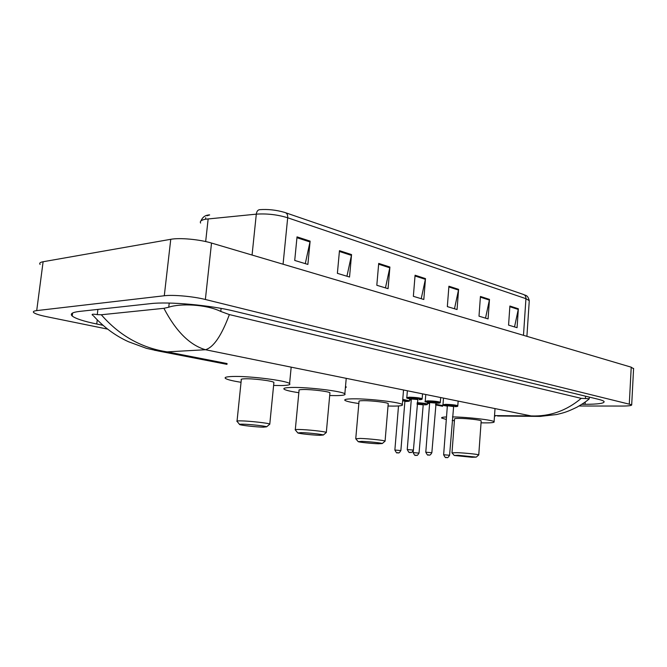 <?xml version="1.0" encoding="UTF-8"?>
<svg xmlns="http://www.w3.org/2000/svg" width="667" height="667" viewBox="0 0 667 667"><rect width="100%" height="100%" fill="white"/><g stroke="black" fill="none" stroke-linecap="round" stroke-linejoin="round"><path stroke-width="1" d="M107.612 329.114L46.24 316.608C39.578 315.224 35.434 313.907 33.784 312.64C32.7 311.664 33.675 310.98 36.71 310.605L164.29 295.756C173.245 294.606 193.28 296.423 205.369 299.483L631.699 404.769C631.949 405.603 628.814 406.028 622.311 406.053L579.081 405.995M40.128 264.44C39.078 263.198 40.078 262.298 43.113 261.739L170.76 239.303C179.715 237.577 199.591 239.411 211.522 243.055L631.224 367.183L633.575 368.801M581.849 404.31L585.101 404.31C598.324 404.252 604.644 403.327 604.077 401.542C603.543 400.842 601.642 400.092 598.382 399.291L234.601 311.222C210.547 305.203 168.601 301.401 150.6 303.635L79.531 311.414C72.261 312.281 69.827 313.823 72.219 316.025C75.546 318.634 83.717 321.294 96.74 324.012L102.943 325.288M229.373 314.591C221.561 335.584 213.607 347.299 205.486 349.733C189.812 345.139 175.955 331.332 163.915 308.312L168.743 307.22C180.307 303.235 206.153 304.285 220.777 311.447L229.373 314.591L581.24 398.357L589.203 398.733L588.286 399.633M92.696 315.308C91.187 314.14 92.705 313.907 97.265 314.616L101.301 314.757C119.36 335.543 141.321 347.916 167.184 351.876L154.677 350.325M163.915 308.312L101.301 314.757M541.02 416.383L531.19 415.933C549.766 416.642 566.45 410.789 581.24 398.357M589.269 398.808C586.752 401.117 582.658 403.894 576.997 407.153C567.092 411.956 564.365 412.64 556.67 414.532L539.92 416.408L497.582 416M494.514 415.783L495.539 415.983L494.505 415.941M209.655 214.941L206.987 215.758M205.678 217.725L205.703 219.176M259.663 209.671C267.851 209.071 276.046 209.955 284.267 212.298L285.376 212.665C287.077 213.315 287.844 215.016 287.685 217.767C277.472 214.641 267.008 213.44 256.303 214.149C256.712 211.364 257.829 209.872 259.663 209.671M207.921 215.141L209.288 214.824M489.478 299.391L488.077 318.918L478.998 316.175L480.432 296.456L489.478 299.391L489.378 300.075L480.382 297.157M518.351 308.779L517.067 327.689L508.571 325.121L509.888 306.028L518.351 308.779L518.259 309.438L509.838 306.703M389.903 267.05L388.061 288.678L376.813 285.276L378.706 263.407L389.903 267.05L389.786 267.8L378.639 264.19M351.559 254.594L349.533 277.022L337.385 273.345L339.47 250.659L351.559 254.594L351.442 255.378L339.395 251.467M310.122 241.129L307.879 264.424L294.722 260.447L297.023 236.877L310.122 241.129L309.988 241.946L296.94 237.71M458.596 289.361L457.062 309.538L447.332 306.603L448.908 286.218L458.596 289.361L458.487 290.062L448.849 286.943M425.488 278.606L423.812 299.483L413.357 296.323L415.082 275.229L425.488 278.606L425.379 279.331L415.024 275.98M421.219 298.699L425.379 279.331M454.485 308.763L458.487 290.062M305.286 263.64L309.988 241.946M346.932 276.238L351.442 255.378M385.459 287.886L389.786 267.8M514.532 326.922L518.259 309.438M485.518 318.151L489.378 300.075M263.382 427.163C256.587 427.055 241.396 425.413 239.711 424.596C238.978 424.27 239.962 424.129 242.671 424.179C249.633 424.262 265.708 426.038 266.633 426.805L263.382 427.163M237.01 421.377C236.285 420.994 237.502 420.819 240.679 420.86C249.016 420.944 268.309 423.07 269.785 424.062L269.418 424.47M273.854 382.941L273.912 382.391C272.495 380.882 253.335 378.481 245.006 378.781C241.838 378.881 240.604 379.215 241.304 379.79L237.052 421.019M241.045 382.291C232.591 380.94 227.414 379.673 225.521 378.472C224.112 377.355 226.455 376.697 232.558 376.488C248.866 375.829 287.018 380.632 289.586 383.575C290.879 384.742 288.227 385.401 281.624 385.551L273.612 385.443M319.793 435.309C313.081 435.151 299.25 433.675 297.841 432.966L301.142 432.616C308.021 432.758 322.611 434.334 323.345 435.009L319.793 435.309M295.281 429.915C294.647 429.565 295.998 429.415 299.341 429.481C307.587 429.631 325.121 431.532 326.321 432.399L326.021 432.741M329.907 393.23L329.948 392.78C328.789 391.454 311.381 389.328 303.143 389.52C299.8 389.586 298.441 389.887 299.058 390.42L295.306 429.623M298.841 392.705C290.72 391.479 285.818 390.32 284.134 389.228C282.9 388.186 285.501 387.594 291.946 387.452C308.079 387.035 342.746 391.279 344.839 393.855C345.956 394.947 343.063 395.539 336.151 395.614L329.698 395.523M378.431 443.772C371.853 443.572 359.321 442.263 358.187 441.654L361.806 441.371C368.551 441.562 381.724 442.955 382.274 443.538L378.431 443.772M355.753 438.778L360.197 438.427C368.292 438.636 384.125 440.32 385.084 441.062L384.842 441.346M388.194 403.952L388.227 403.585C387.31 402.443 371.561 400.575 363.49 400.667C359.988 400.692 358.504 400.959 359.021 401.459L355.769 438.544M358.838 403.518C351.059 402.409 346.431 401.359 344.947 400.383C343.897 399.416 346.748 398.891 353.518 398.824C369.351 398.616 400.675 402.343 402.334 404.569C403.26 405.578 400.133 406.095 392.946 406.103L388.027 406.02M471.953 457.262L454.227 455.469L458.312 455.294L476.213 457.128L471.953 457.262M451.993 452.876L456.987 452.651C464.716 452.935 478.122 454.31 478.756 454.886L478.589 455.077M481.174 421.094L481.19 420.844C480.59 419.96 467.242 418.451 459.53 418.401C455.828 418.376 454.16 418.584 454.535 419.009L452.001 452.718M452.484 416.908C467.867 417.1 493.021 420.018 494.105 421.702C494.739 422.57 491.287 422.961 483.742 422.878L481.049 422.811M454.41 420.727L452.218 420.435M446.315 419.468L441.729 418.092C441.079 417.492 442.671 417.108 446.506 416.95M494.53 415.599L531.19 415.933L205.486 349.733L167.184 351.876L227.088 363.557M442.688 405.611L435.618 404.227M429.64 403.068L427.464 402.643M411.289 399.483L409.571 399.149M346.165 386.785L345.481 386.652M629.298 403.802L631.224 367.183M205.369 299.483L211.522 243.055M164.29 295.756L170.76 239.303M36.71 310.605L43.113 261.739M97.249 319.918L96.74 324.012M585.242 401.993L585.101 404.31M169.218 303.06L168.743 307.22M221.102 308.404L220.777 311.447M585.559 396.19L585.418 398.599M97.907 309.405L97.265 314.616M252.068 255.044L256.303 214.149L205.319 219.243C201.251 220.077 199.675 221.344 200.592 223.053M208.162 218.843L205.669 241.554M285.626 212.748L523.487 294.472C525.162 295.097 525.98 296.507 525.938 298.683L287.685 217.767L283.066 264.215M529.223 301.434L529.273 300.667L525.938 298.683L523.487 335.318M402.751 399.408L409.43 400.792M404.886 401.426L406.57 401.459C410.513 401.234 409.23 400.734 402.71 399.958M404.894 401.359L400.875 450.508C398.357 454.677 398.349 452.159 398.041 452.86C396.99 451.726 397.582 455.228 394.872 450.042L400.875 450.55M397.999 452.851L397.332 452.76L397.999 452.851M404.244 401.017L402.635 400.85M402.685 400.3L405.052 400.992M417.208 402.668C422.561 402.976 425.938 403.435 427.347 404.06L427.33 404.235M427.347 404.06C426.246 404.644 429.34 404.494 424.454 404.894L424.429 404.894C428.506 404.477 426.08 403.91 417.167 403.21M422.87 404.802L417.083 404.227M417.133 403.618L417.734 403.61C421.752 403.793 423.52 404.077 423.036 404.435M422.186 404.46L423.262 404.352L419.034 453.068C416.567 457.153 416.567 454.677 416.25 455.369C415.216 454.26 415.808 457.695 413.14 452.61L419.034 453.101M416.216 455.361L415.566 455.278L416.216 455.361M422.545 393.847L422.161 398.708C421.177 399.233 424.012 399.258 419.159 399.616L419.134 399.616C426.421 399.641 416.558 397.682 409.705 397.765C406.028 397.924 406.562 398.366 411.322 399.083C407.537 398.524 406.036 398.049 406.812 397.649L409.413 397.182C415.608 397.349 419.851 397.857 422.161 398.708L422.136 398.908M411.339 398.916L412.339 398.816C410.455 398.482 410.372 398.291 412.081 398.232C416.308 398.424 418.159 398.724 417.625 399.124M417.467 399.5L411.331 398.999L407.245 449.533M416.767 399.158L417.884 399.024L413.415 450.05C412.331 452.084 411.364 452.893 410.505 452.459C409.521 451.301 410.063 454.927 407.245 449.566L413.415 450.083M409.78 452.359L410.463 452.459L409.78 452.359M435.701 403.151L437.269 403.176C444.497 403.218 435.009 401.342 428.181 401.392C424.462 401.534 424.962 401.959 429.673 402.66C425.746 402.076 424.27 401.609 425.238 401.267L427.889 400.825C433.975 400.992 438.111 401.484 440.32 402.293L440.287 402.484M430.715 402.409C428.798 402.084 428.714 401.893 430.457 401.842C434.592 402.034 436.393 402.318 435.868 402.701M435.701 403.068L429.681 402.585L425.788 452.176M434.967 402.735L436.11 402.61L431.849 452.685C430.774 454.694 429.815 455.486 428.989 455.052C427.922 453.919 428.531 457.437 425.788 452.218L431.849 452.718M428.289 454.952L428.948 455.044L428.289 454.952M458.146 401.084L457.795 405.753C456.77 406.261 459.746 406.278 454.711 406.603L454.686 406.603C461.897 406.662 452.768 404.852 445.956 404.886C442.204 405.019 442.671 405.419 447.332 406.111C443.48 405.544 442.029 405.094 442.971 404.752L445.681 404.327C451.651 404.502 455.694 404.977 457.795 405.753L457.77 405.928M453.268 406.511L448.432 405.878C446.465 405.553 446.373 405.369 448.157 405.319C452.184 405.511 453.944 405.778 453.435 406.145M452.501 406.178L453.66 406.061L449.591 455.219C448.416 457.287 447.482 458.062 446.773 457.545C445.731 456.436 446.34 459.88 443.63 454.761L449.591 455.253M446.106 457.454L446.74 457.537L446.106 457.454M447.34 405.978L448.432 405.87L447.34 406.045L443.638 454.727M631.699 404.769L633.592 368.376M72.603 312.998L72.219 316.025M589.294 397.09L589.203 398.733M158.771 351.1L227.005 364.365M345.423 387.369L346.098 387.502M409.521 399.825L411.239 400.167M427.414 403.302L429.59 403.727M435.568 404.894L442.638 406.261M158.738 351.1L146.415 348.324L128.598 341.779C115.383 335.801 103.652 327.13 93.405 315.758M523.487 294.472C524.987 295.639 527.622 294.272 529.273 300.667L526.905 336.326M284.267 212.298L285.376 212.665M208.237 215.057C204.911 215.399 202.468 217.367 200.892 220.977M239.511 424.345L237.102 421.419M289.586 383.575L291.179 367.15M269.785 424.062L273.912 382.391M266.633 426.805L269.86 424.104M297.682 432.766L295.356 429.957M344.839 393.855L346.231 378.339M326.321 432.399L329.948 392.78M323.345 435.009L326.388 432.433M358.054 441.496L355.811 438.811M402.334 404.569L403.527 389.987M385.084 441.062L388.227 403.585M382.274 443.538L385.134 441.087M454.144 455.361L452.034 452.893M494.105 421.702L495.022 408.579M478.756 454.886L481.19 420.844M476.213 457.128L478.789 454.911M409.455 400.6C408.387 401.192 411.397 401.05 406.595 401.467L404.886 401.434M394.872 450.008L398.507 405.953M413.14 452.576L413.298 450.667M406.828 397.449L407.304 391.596M425.254 401.084L425.704 395.339M437.269 403.176C442.221 402.835 439.311 402.818 440.32 402.293L440.687 397.532M429.681 402.518L430.74 402.409M442.988 404.586L443.422 398.949"/></g></svg>
